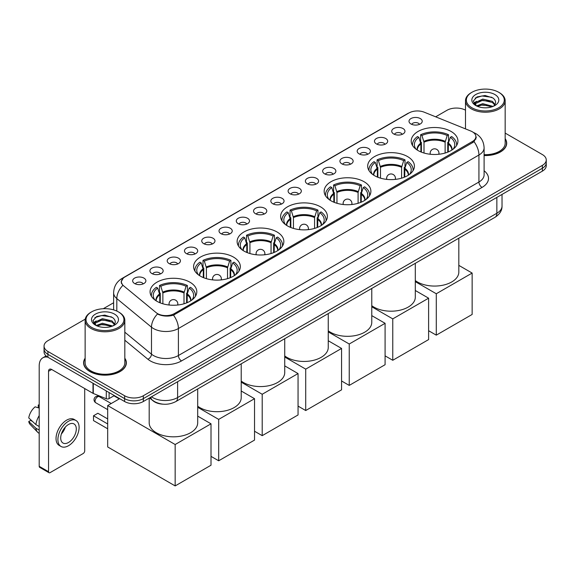 <?xml version="1.0" encoding="UTF-8"?>
<svg xmlns="http://www.w3.org/2000/svg" width="575" height="575" viewBox="0 0 575 575"><rect width="100%" height="100%" fill="white"/><g stroke="black" fill="none" stroke-linecap="round" stroke-linejoin="round"><path stroke-width="0.86" d="M277.006 231.962A23.367 13.491 0 0 0 251.541 229.037A23.367 13.491 0 0 0 237.116 241.5A23.367 13.491 0 0 0 243.958 251.045A23.367 13.491 0 0 0 269.423 253.97A23.367 13.491 0 0 0 283.849 241.5A23.367 13.491 0 0 0 277.006 231.962M407.574 156.58A23.367 13.491 0 0 0 382.109 153.662A23.367 13.491 0 0 0 367.684 166.125A23.367 13.491 0 0 0 374.526 175.662A23.367 13.491 0 0 0 399.992 178.588A23.367 13.491 0 0 0 414.417 166.125A23.367 13.491 0 0 0 407.574 156.58M364.047 181.707A23.367 13.491 0 0 0 338.582 178.782A23.367 13.491 0 0 0 324.163 191.252A23.367 13.491 0 0 0 331.006 200.79A23.367 13.491 0 0 0 356.471 203.715A23.367 13.491 0 0 0 370.897 191.252A23.367 13.491 0 0 0 364.047 181.707M320.527 206.835A23.367 13.491 0 0 0 295.061 203.909A23.367 13.491 0 0 0 280.636 216.373A23.367 13.491 0 0 0 287.486 225.917A23.367 13.491 0 0 0 312.951 228.843A23.367 13.491 0 0 0 327.376 216.373A23.367 13.491 0 0 0 320.527 206.835M233.486 257.09A23.367 13.491 0 0 0 208.021 254.164A23.367 13.491 0 0 0 193.595 266.627A23.367 13.491 0 0 0 200.438 276.173A23.367 13.491 0 0 0 225.903 279.091A23.367 13.491 0 0 0 240.328 266.627A23.367 13.491 0 0 0 233.486 257.09M189.966 282.217A23.367 13.491 0 0 0 164.5 279.292A23.367 13.491 0 0 0 150.075 291.755A23.367 13.491 0 0 0 156.917 301.293A23.367 13.491 0 0 0 182.383 304.218A23.367 13.491 0 0 0 196.808 291.755A23.367 13.491 0 0 0 189.966 282.217M451.095 131.459A23.367 13.491 0 0 0 425.629 128.534A23.367 13.491 0 0 0 411.204 140.997A23.367 13.491 0 0 0 418.047 150.535A23.367 13.491 0 0 0 443.512 153.46A23.367 13.491 0 0 0 457.937 140.997A23.367 13.491 0 0 0 451.095 131.459M393.667 133.939A6.612 3.817 180 0 1 392.358 132.861A6.612 3.817 180 0 1 394.543 128.117A6.612 3.817 180 0 1 403.018 128.541A6.612 3.817 180 0 1 404.333 132.861A6.612 3.817 180 0 1 393.667 133.939M402.213 134.334A3.967 2.293 0 0 0 401.149 133.22A3.967 2.293 0 0 0 397.239 132.638A3.967 2.293 0 0 0 394.472 134.334M376.395 143.908A6.612 3.817 180 0 1 375.087 142.83A6.612 3.817 180 0 1 377.272 138.086A6.612 3.817 180 0 1 385.746 138.51A6.612 3.817 180 0 1 387.061 142.83A6.612 3.817 180 0 1 376.395 143.908M384.941 144.311A3.967 2.293 0 0 0 383.877 143.189A3.967 2.293 0 0 0 379.967 142.607A3.967 2.293 0 0 0 377.2 144.311M359.123 153.884A6.612 3.817 180 0 1 357.815 152.806A6.612 3.817 180 0 1 360 148.055A6.612 3.817 180 0 1 368.474 148.487A6.612 3.817 180 0 1 369.79 152.806A6.612 3.817 180 0 1 359.123 153.884M367.669 154.28A3.967 2.293 0 0 0 366.606 153.166A3.967 2.293 0 0 0 362.696 152.583A3.967 2.293 0 0 0 359.928 154.28M341.852 163.853A6.612 3.817 180 0 1 340.544 162.775A6.612 3.817 180 0 1 342.729 158.032A6.612 3.817 180 0 1 351.203 158.456A6.612 3.817 180 0 1 352.518 162.775A6.612 3.817 180 0 1 341.852 163.853M350.398 164.249A3.967 2.293 0 0 0 349.334 163.135A3.967 2.293 0 0 0 345.424 162.553A3.967 2.293 0 0 0 342.657 164.249M324.58 173.822A6.612 3.817 180 0 1 323.272 172.744A6.612 3.817 180 0 1 325.457 168.001A6.612 3.817 180 0 1 333.931 168.425A6.612 3.817 180 0 1 335.247 172.744A6.612 3.817 180 0 1 324.58 173.822M333.126 174.225A3.967 2.293 0 0 0 332.062 173.104A3.967 2.293 0 0 0 328.152 172.529A3.967 2.293 0 0 0 325.385 174.225M307.309 183.799A6.612 3.817 180 0 1 306.001 182.721A6.612 3.817 180 0 1 308.186 177.97A6.612 3.817 180 0 1 316.66 178.401A6.612 3.817 180 0 1 317.975 182.721A6.612 3.817 180 0 1 307.309 183.799M315.855 184.194A3.967 2.293 0 0 0 314.791 183.08A3.967 2.293 0 0 0 310.881 182.498A3.967 2.293 0 0 0 308.114 184.194M290.037 193.768A6.612 3.817 180 0 1 288.729 192.69A6.612 3.817 180 0 1 290.914 187.946A6.612 3.817 180 0 1 299.395 188.37A6.612 3.817 180 0 1 300.703 192.69A6.612 3.817 180 0 1 290.037 193.768M298.583 194.163A3.967 2.293 0 0 0 297.519 193.049A3.967 2.293 0 0 0 293.609 192.467A3.967 2.293 0 0 0 290.842 194.163M272.766 203.744A6.612 3.817 180 0 1 271.457 202.659A6.612 3.817 180 0 1 273.643 197.915A6.612 3.817 180 0 1 282.124 198.339A6.612 3.817 180 0 1 283.432 202.659A6.612 3.817 180 0 1 272.766 203.744M281.312 204.139A3.967 2.293 0 0 0 280.248 203.018A3.967 2.293 0 0 0 276.338 202.443A3.967 2.293 0 0 0 273.571 204.139M255.494 213.713A6.612 3.817 180 0 1 254.186 212.635A6.612 3.817 180 0 1 256.371 207.884A6.612 3.817 180 0 1 264.852 208.315A6.612 3.817 180 0 1 266.16 212.635A6.612 3.817 180 0 1 255.494 213.713M264.04 214.108A3.967 2.293 0 0 0 262.976 212.994A3.967 2.293 0 0 0 259.066 212.412A3.967 2.293 0 0 0 256.299 214.108M238.222 223.682A6.612 3.817 180 0 1 236.914 222.604A6.612 3.817 180 0 1 239.107 217.86A6.612 3.817 180 0 1 247.581 218.284A6.612 3.817 180 0 1 248.889 222.604A6.612 3.817 180 0 1 238.222 223.682M246.768 224.077A3.967 2.293 0 0 0 245.705 222.963A3.967 2.293 0 0 0 241.795 222.381A3.967 2.293 0 0 0 239.028 224.077M220.951 233.658A6.612 3.817 180 0 1 219.643 232.573A6.612 3.817 180 0 1 221.835 227.829A6.612 3.817 180 0 1 230.309 228.253A6.612 3.817 180 0 1 231.617 232.573A6.612 3.817 180 0 1 220.951 233.658M229.504 234.054A3.967 2.293 0 0 0 228.433 232.932A3.967 2.293 0 0 0 224.523 232.357A3.967 2.293 0 0 0 221.756 234.054M203.679 243.627A6.612 3.817 180 0 1 202.371 242.549A6.612 3.817 180 0 1 204.563 237.798A6.612 3.817 180 0 1 213.037 238.23A6.612 3.817 180 0 1 214.346 242.549A6.612 3.817 180 0 1 203.679 243.627M212.232 244.023A3.967 2.293 0 0 0 211.162 242.909A3.967 2.293 0 0 0 207.252 242.327A3.967 2.293 0 0 0 204.484 244.023M186.408 253.597A6.612 3.817 180 0 1 185.1 252.518A6.612 3.817 180 0 1 187.292 247.775A6.612 3.817 180 0 1 195.766 248.199A6.612 3.817 180 0 1 197.074 252.518A6.612 3.817 180 0 1 186.408 253.597M194.961 253.992A3.967 2.293 0 0 0 193.89 252.878A3.967 2.293 0 0 0 189.987 252.296A3.967 2.293 0 0 0 187.213 253.992M169.136 263.573A6.612 3.817 180 0 1 167.828 262.488A6.612 3.817 180 0 1 170.02 257.744A6.612 3.817 180 0 1 178.494 258.168A6.612 3.817 180 0 1 179.803 262.488A6.612 3.817 180 0 1 169.136 263.573M177.689 263.968A3.967 2.293 0 0 0 176.618 262.847A3.967 2.293 0 0 0 172.716 262.272A3.967 2.293 0 0 0 169.941 263.968M151.865 273.542A6.612 3.817 180 0 1 150.557 272.464A6.612 3.817 180 0 1 152.749 267.713A6.612 3.817 180 0 1 161.223 268.144A6.612 3.817 180 0 1 162.531 272.464A6.612 3.817 180 0 1 151.865 273.542M160.418 273.937A3.967 2.293 0 0 0 159.347 272.823A3.967 2.293 0 0 0 155.444 272.241A3.967 2.293 0 0 0 152.677 273.937M134.593 283.511A6.612 3.817 180 0 1 133.285 282.433A6.612 3.817 180 0 1 135.477 277.689A6.612 3.817 180 0 1 143.951 278.113A6.612 3.817 180 0 1 145.259 282.433A6.612 3.817 180 0 1 134.593 283.511M143.146 283.906A3.967 2.293 0 0 0 142.075 282.792A3.967 2.293 0 0 0 138.173 282.21A3.967 2.293 0 0 0 135.405 283.906M410.938 123.97A6.612 3.817 180 0 1 409.63 122.885A6.612 3.817 180 0 1 411.815 118.141A6.612 3.817 180 0 1 420.289 118.565A6.612 3.817 180 0 1 421.604 122.885A6.612 3.817 180 0 1 410.938 123.97M419.484 124.365A3.967 2.293 0 0 0 418.42 123.251A3.967 2.293 0 0 0 414.51 122.669A3.967 2.293 0 0 0 411.743 124.365M470.796 131.028A11.902 6.871 180 0 1 472.384 131.797A11.902 6.871 180 0 1 475.87 136.656A11.902 6.871 180 0 1 472.384 141.515L174.347 313.591A11.902 6.871 180 0 1 156.177 312.671L123.567 285.782A11.902 6.871 180 0 1 121.411 281.843A11.902 6.871 180 0 1 124.897 276.978L408.976 112.966A11.902 6.871 180 0 1 424.221 112.197L470.796 131.028M163.142 404.182A13.225 7.633 180 0 1 153.23 400.948L149.558 397.922M85.136 358.211A21.383 12.348 0 0 0 83.598 362.818A21.383 12.348 0 0 0 89.858 371.551A21.383 12.348 0 0 0 113.16 374.224A21.383 12.348 0 0 0 126.363 362.818A21.383 12.348 0 0 0 124.818 358.211M476.337 137.159L474.008 141.637L472.851 142.485L173.47 315.15C168.497 316.581 163.602 316.401 158.793 314.618L157.507 313.993A15.432 10.321 129.5 0 0 151.484 327.168L116.818 298.583A17.638 10.185 180 0 1 113.627 292.747L113.627 309.882M85.251 319.132L47.926 340.68A13.225 7.633 0 0 0 44.052 346.078L44.052 351.835A13.225 7.633 0 0 0 47.926 357.24L124.617 401.515L124.617 398.633A13.225 7.633 0 0 0 143.326 398.633L542.376 168.245A13.225 7.633 0 0 0 546.25 162.847A13.225 7.633 0 0 1 542.376 168.245L143.326 398.633A13.225 7.633 0 0 1 124.617 398.633L47.926 354.358L124.617 398.633L124.617 395.758A13.225 7.633 0 0 0 143.326 395.758L542.376 165.37A13.225 7.633 0 0 0 546.25 159.965A13.225 7.633 0 0 0 542.376 154.567L505.166 133.084M44.052 348.96A13.225 7.633 0 0 0 47.926 354.358A13.225 7.633 0 0 1 44.052 348.96M116.818 311.068L116.818 298.583A15.432 10.321 129.5 0 1 122.798 285.452L121.109 281.836L123.287 278.127M484.1 155.552A21.383 12.348 0 0 0 506.704 143.225A21.383 12.348 0 0 0 505.166 138.625M465.484 110.177A13.225 7.633 0 0 0 446.976 110.292L435.663 116.826M113.627 302.745L103.284 308.717M44.052 346.078A13.225 7.633 0 0 0 47.926 351.476L124.617 395.758M124.617 401.515A13.225 7.633 0 0 0 143.326 401.515L542.376 171.127A13.225 7.633 0 0 0 546.25 165.729L546.25 159.965M471.917 107.769A18.961 10.947 0 0 0 498.726 107.769A18.961 10.947 0 0 0 498.733 92.288A18.961 10.947 0 0 0 498.726 92.288L499.352 92.647A19.838 11.457 0 0 1 505.166 100.747A19.838 11.457 0 0 1 492.919 111.334A19.838 11.457 0 0 1 471.292 108.847A19.838 11.457 0 0 1 465.484 100.747A19.838 11.457 0 0 1 471.292 92.647L471.917 92.288A18.961 10.947 0 0 0 471.917 107.769M484.1 154.661A19.838 11.457 0 0 0 505.166 143.225L505.166 100.747M484.1 155.423A21.16 12.219 0 0 0 506.489 143.225A21.16 12.219 0 0 0 505.166 138.978M476.517 105.915L482.748 103.658L493.055 106.411M477.451 106.353L482.748 104.801L491.984 106.806M476.33 105.836L475.36 103.694L475.698 102.386L482.748 99.087L492.372 101.337L495.01 104.463M475.388 105.203L475.36 103.694M475.424 104.262L475.698 103.529L482.748 100.23L492.372 102.479L494.708 104.938M493.472 106.238A9.962 5.75 0 0 0 493.896 105.858C496.441 103.09 496.103 100.452 492.89 97.951L485.099 95.5L477.056 96.902L473.326 101.042L475.748 105.469M494.867 94.523A13.491 7.791 0 0 0 475.812 94.501A13.491 7.791 0 0 0 475.726 105.505A13.491 7.791 0 0 0 475.784 105.534A13.491 7.791 0 0 0 494.924 105.505A13.491 7.791 0 0 0 494.867 94.523M494.744 105.606L495.715 104.945M499.352 92.647L498.733 92.288A18.961 10.947 0 0 0 471.917 92.288M475.209 98.038L481.958 95.968L491.776 97.276M473.908 103.601L475.748 102.3M478.795 101.114L481.958 100.539L489.9 101.214M478.795 105.685L481.958 105.11L489.9 105.793M473.699 103.234L476.517 101.344M420.893 151.929L420.893 143.994L418.816 137.303A20.19 11.658 0 0 0 415.509 148.436A20.19 11.658 0 0 0 416.02 149.198M421.403 152.138L421.403 142.392L420.62 141.939L420.62 134.744A22.044 12.729 0 0 1 448.522 134.744L447.206 135.499A20.19 11.658 0 0 0 421.935 135.499L424.005 142.19L424.005 153.029M445.129 153.029L445.129 142.19L447.206 135.499M415.301 280.564A24.251 14.001 0 0 0 417.421 281.966A24.251 14.001 0 0 0 443.85 284.999A24.251 14.001 0 0 0 458.821 272.068L458.821 238.187M448.522 134.744L448.522 141.939L447.738 142.392L447.738 152.138M418.816 137.303L417.5 136.541A22.044 12.729 0 0 0 412.527 144.598A22.044 12.729 0 0 0 412.591 145.576M421.935 135.499L420.62 134.744M456.55 145.576A22.044 12.729 0 0 0 456.615 144.598A22.044 12.729 0 0 0 451.641 136.541L450.318 137.303L448.399 143.146L448.248 151.929M453.122 149.198A20.19 11.658 0 0 0 453.632 148.436A20.19 11.658 0 0 0 450.318 137.303M436.281 335.153L436.281 293.753L472.14 273.06L472.14 314.453L436.281 335.153L428.612 330.726M436.281 293.753L415.301 281.642M458.821 265.37L472.14 273.06M377.365 177.057L377.365 169.122L375.295 162.43A20.19 11.658 0 0 0 371.982 173.564A20.19 11.658 0 0 0 372.492 174.326M377.883 177.265L377.883 167.519L377.099 167.066L377.099 159.864A22.044 12.729 0 0 1 405.001 159.864L403.686 160.626A20.19 11.658 0 0 0 378.415 160.626L380.485 167.318L380.485 178.157M401.609 178.157L401.609 167.318L403.686 160.626M371.773 305.692A24.251 14.001 0 0 0 373.901 307.093A24.251 14.001 0 0 0 400.329 310.126A24.251 14.001 0 0 0 415.301 297.196L415.301 263.314M405.001 159.864L405.001 167.066L404.218 167.519L404.218 177.265M375.295 162.43L373.98 161.668A22.044 12.729 0 0 0 369.006 169.726A22.044 12.729 0 0 0 369.071 170.703M378.415 160.626L377.099 159.864M413.03 170.703A22.044 12.729 0 0 0 413.094 169.726A22.044 12.729 0 0 0 408.121 161.668L406.798 162.43L404.879 168.274L404.728 177.057M409.601 174.326A20.19 11.658 0 0 0 410.112 173.564A20.19 11.658 0 0 0 406.798 162.43M392.761 360.281L392.761 318.881L428.612 298.181L428.612 339.581L392.761 360.281L385.092 355.853M392.761 318.881L371.773 306.77M415.301 290.497L428.612 298.181M333.845 202.184L333.845 194.242L331.775 187.558A20.19 11.658 0 0 0 328.462 198.691A20.19 11.658 0 0 0 328.972 199.453M334.363 202.393L334.363 192.647L333.579 192.194L333.579 184.992A22.044 12.729 0 0 1 361.481 184.992L360.158 185.754A20.19 11.658 0 0 0 334.894 185.754L336.964 192.445L336.964 203.284M358.088 203.284L358.088 192.445L360.158 185.754M328.253 330.819A24.251 14.001 0 0 0 330.381 332.221A24.251 14.001 0 0 0 356.809 335.254A24.251 14.001 0 0 0 371.773 322.323L371.773 288.442M361.481 184.992L361.481 192.194L360.697 192.647L360.697 202.393M331.775 187.558L330.46 186.796A22.044 12.729 0 0 0 325.486 194.846A22.044 12.729 0 0 0 325.551 195.831M334.894 185.754L333.579 184.992M369.509 195.831A22.044 12.729 0 0 0 369.574 194.846A22.044 12.729 0 0 0 364.593 186.796L363.278 187.558L361.352 193.401L361.208 202.184M366.081 199.453A20.19 11.658 0 0 0 366.591 198.691A20.19 11.658 0 0 0 363.278 187.558M349.241 385.408L349.241 344.008L385.092 323.308L385.092 364.708L349.241 385.408L341.572 380.981M349.241 344.008L328.253 331.89M371.773 315.625L385.092 323.308M290.325 227.312L290.325 219.37L288.255 212.678A20.19 11.658 0 0 0 284.941 223.819A20.19 11.658 0 0 0 285.452 224.581M290.835 227.52L290.835 217.774L290.052 217.321L290.052 210.119A22.044 12.729 0 0 1 317.953 210.119L316.638 210.881A20.19 11.658 0 0 0 291.374 210.881L293.444 217.573L293.444 228.412M314.568 228.412L314.568 217.573L316.638 210.881M284.733 355.947A24.251 14.001 0 0 0 286.86 357.348A24.251 14.001 0 0 0 313.289 360.381A24.251 14.001 0 0 0 328.253 347.451L328.253 313.569M317.953 210.119L317.953 217.321L317.17 217.774L317.17 227.52M288.255 212.678L286.939 211.923A22.044 12.729 0 0 0 281.958 219.973A22.044 12.729 0 0 0 282.023 220.958M291.374 210.881L290.052 210.119M325.982 220.958A22.044 12.729 0 0 0 326.054 219.973A22.044 12.729 0 0 0 321.073 211.923L319.757 212.678L317.831 218.529L317.688 227.312M322.561 224.581A20.19 11.658 0 0 0 323.071 223.819A20.19 11.658 0 0 0 319.757 212.678M305.72 410.536L305.72 369.136L341.572 348.436L341.572 389.836L305.72 410.536L298.051 406.108M305.72 369.136L284.733 357.018M328.253 340.752L341.572 348.436M246.804 252.439L246.804 244.497L244.734 237.806A20.19 11.658 0 0 0 241.421 248.946A20.19 11.658 0 0 0 241.931 249.708M247.315 252.648L247.315 242.902L246.531 242.449L246.531 235.247A22.044 12.729 0 0 1 274.433 235.247L273.118 236.009A20.19 11.658 0 0 0 247.847 236.009L249.924 242.7L249.924 253.539M271.048 253.539L271.048 242.7L273.118 236.009M241.213 381.074A24.251 14.001 0 0 0 243.34 382.476A24.251 14.001 0 0 0 269.761 385.509A24.251 14.001 0 0 0 284.733 372.571L284.733 338.697M274.433 235.247L274.433 242.449L273.65 242.902L273.65 252.648M244.734 237.806L243.419 237.051A22.044 12.729 0 0 0 238.438 245.101A22.044 12.729 0 0 0 238.503 246.086M247.847 236.009L246.531 235.247M282.462 246.086A22.044 12.729 0 0 0 282.526 245.101A22.044 12.729 0 0 0 277.553 237.051L276.237 237.806L274.311 243.656L274.167 252.439M279.04 249.708A20.19 11.658 0 0 0 279.551 248.946A20.19 11.658 0 0 0 276.237 237.806M262.2 435.663L262.2 394.263L298.051 373.563L298.051 414.963L262.2 435.663L254.531 431.236M262.2 394.263L241.213 382.145M284.733 365.873L298.051 373.563M203.284 277.567L203.284 269.625L201.214 262.933A20.19 11.658 0 0 0 197.901 274.074A20.19 11.658 0 0 0 198.411 274.828M203.794 277.775L203.794 268.029L203.011 267.576L203.011 260.374A22.044 12.729 0 0 1 230.913 260.374L229.597 261.136A20.19 11.658 0 0 0 204.326 261.136L206.403 267.828L206.403 278.667M227.528 278.667L227.528 267.828L229.597 261.136M197.692 406.202A24.251 14.001 0 0 0 199.82 407.603A24.251 14.001 0 0 0 226.241 410.636A24.251 14.001 0 0 0 241.213 397.699L241.213 363.824M230.913 260.374L230.913 267.576L230.129 268.029L230.129 277.775M201.214 262.933L199.892 262.178A22.044 12.729 0 0 0 194.918 270.228A22.044 12.729 0 0 0 194.982 271.213M204.326 261.136L203.011 260.374M238.941 271.213A22.044 12.729 0 0 0 239.006 270.228A22.044 12.729 0 0 0 234.032 262.178L232.717 262.933L230.791 268.777L230.64 277.567M235.513 274.828A20.19 11.658 0 0 0 236.023 274.074A20.19 11.658 0 0 0 232.717 262.933M218.68 460.791L218.68 419.391L254.531 398.691L254.531 440.091L218.68 460.791L211.011 456.363M218.68 419.391L197.692 407.272M241.213 391L254.531 398.691M159.764 302.694L159.764 294.752L157.687 288.061A20.19 11.658 0 0 0 154.38 299.201A20.19 11.658 0 0 0 154.891 299.956M160.274 302.903L160.274 293.157L159.491 292.704L159.491 285.502A22.044 12.729 0 0 1 187.393 285.502L186.077 286.264A20.19 11.658 0 0 0 160.806 286.264L162.876 292.955L162.876 303.794M184.007 303.794L184.007 292.955L186.077 286.264M149.191 398.13L149.191 422.826A24.251 14.001 0 0 0 156.292 432.731A24.251 14.001 0 0 0 182.721 435.764A24.251 14.001 0 0 0 197.692 422.826L197.692 388.952M187.393 285.502L187.393 292.704L186.609 293.157L186.609 302.903M157.687 288.061L156.371 287.299A22.044 12.729 0 0 0 151.397 295.356A22.044 12.729 0 0 0 151.462 296.341M160.806 286.264L159.491 285.502M195.421 296.341A22.044 12.729 0 0 0 195.486 295.356A22.044 12.729 0 0 0 190.512 287.299L189.197 288.061L187.27 293.904L187.119 302.694M191.993 299.956A20.19 11.658 0 0 0 192.503 299.201A20.19 11.658 0 0 0 189.197 288.061M107.69 428.785L93.509 420.598L93.509 415.775L107.69 423.962M175.159 485.918L175.159 444.518L211.011 423.818L211.011 465.218L175.159 485.918L107.69 446.969L107.69 405.569L119.665 398.655M175.159 444.518L107.69 405.569M197.692 416.128L211.011 423.818M93.509 415.775L97.872 413.253L107.69 418.923M113.929 395.808L119.255 398.892M109.106 392.56L109.106 398.59L114.332 395.578M47.775 357.154A17.638 10.185 -120 0 0 42.852 357.808A17.638 10.185 -120 0 0 39.201 365.88L39.201 466.318L48.552 471.716L48.552 371.277A4.406 2.544 60 0 1 49.464 369.258A4.406 2.544 60 0 1 51.671 369.481L92.999 393.336L92.999 383.259M48.552 471.716A2.207 1.272 120 0 0 49.004 472.722L39.653 467.324A2.207 1.272 -60 0 1 39.201 466.318M49.004 472.722A2.207 1.272 120 0 0 50.111 472.614L83.159 453.538A2.207 1.272 120 0 0 84.712 450.836L84.712 388.556M109.106 398.59A2.207 1.272 180 0 1 106.289 398.734L93.294 393.48A2.207 1.272 180 0 1 92.999 393.336M68.504 442.484A11.026 6.361 120 0 0 75.706 432.774A11.026 6.361 120 0 0 74.017 423.94A11.026 6.361 120 0 0 68.504 424.487A11.026 6.361 120 0 0 61.302 434.197A11.026 6.361 120 0 0 62.991 443.03A11.026 6.361 120 0 0 68.504 442.484M61.381 433.938A11.026 6.361 120 0 0 65.334 427.088M39.201 405.325L38.266 405.037L38.266 407.251L39.201 407.797M76.001 420.505L74.132 419.419A14.993 8.654 120 0 0 66.635 420.167A14.993 8.654 120 0 0 56.839 433.378A14.993 8.654 120 0 0 59.139 445.388L61.007 446.466A14.993 8.654 120 0 0 68.504 445.726A14.993 8.654 120 0 0 78.293 432.515A14.993 8.654 120 0 0 76.001 420.505A14.993 8.654 120 0 0 68.504 421.245A14.993 8.654 120 0 0 58.708 434.456A14.993 8.654 120 0 0 61.007 446.466M39.201 415.632A14.547 8.402 120 0 0 35.887 424.594L28.75 417.917A11.464 6.62 120 0 1 35.147 406.841L39.201 408.07M39.201 426.506L35.887 424.594M32.61 421.533L30.669 420.411L28.75 421.518L35.887 428.195L39.201 430.107M35.887 428.195A14.547 8.402 120 0 0 37.684 432.256A14.547 8.402 120 0 0 38.784 433.126L39.201 433.363M39.201 404.778A11.464 6.62 120 0 0 38.266 405.037M28.75 421.518A11.464 6.62 120 0 0 30.108 424.372L37.684 432.256M91.576 327.362A18.961 10.947 0 0 0 118.385 327.362A18.961 10.947 0 0 0 118.385 311.88L119.011 312.239A19.838 11.457 0 0 1 124.818 320.34A19.838 11.457 0 0 1 112.571 330.92A19.838 11.457 0 0 1 90.951 328.44A19.838 11.457 0 0 1 85.136 320.34A19.838 11.457 0 0 1 90.951 312.239L91.576 311.88A18.961 10.947 0 0 0 91.576 327.362M85.136 320.34L85.136 362.818A19.838 11.457 0 0 0 90.951 370.918A19.838 11.457 0 0 0 112.571 373.398A19.838 11.457 0 0 0 124.818 362.818L124.818 320.34M85.136 358.563A21.16 12.219 0 0 0 83.813 362.818A21.16 12.219 0 0 0 90.016 371.457A21.16 12.219 0 0 0 113.081 374.109A21.16 12.219 0 0 0 126.141 362.818A21.16 12.219 0 0 0 124.818 358.563M96.162 325.515L102.4 323.243L112.707 326.003M97.103 325.946L102.4 324.386L111.643 326.392M95.989 325.428L95.019 323.287L95.357 321.978L102.4 318.672L112.024 320.922L114.669 324.048M95.04 324.796L95.019 323.287M95.083 323.854L95.357 323.121L102.4 319.815L112.024 322.065L114.368 324.523M113.131 325.824A9.962 5.75 0 0 0 113.555 325.45C116.093 322.676 115.762 320.045 112.549 317.544L104.751 315.093L96.715 316.487L92.978 320.627L95.4 325.062M114.518 314.108A13.491 7.791 0 0 0 95.472 314.094A13.491 7.791 0 0 0 95.378 325.091A13.491 7.791 0 0 0 95.443 325.127A13.491 7.791 0 0 0 114.576 325.091A13.491 7.791 0 0 0 114.518 314.108M114.403 325.191L115.374 324.53M119.011 312.239L118.385 311.88A18.961 10.947 0 0 0 91.576 311.88M94.868 317.63L101.617 315.553L111.435 316.868M93.56 323.193L95.407 321.885M98.447 320.699L101.617 320.124L109.559 320.807M98.447 325.27L101.617 324.695L109.559 325.378M93.358 322.827L96.169 320.936M174.347 313.591L174.347 314.805M472.384 141.515L472.384 142.751M484.1 170.782A22.044 12.729 180 0 1 482.051 187.414L181.513 360.928A4.406 2.544 60 0 1 178.401 355.53L478.932 182.016A17.638 10.185 0 0 0 484.1 174.814L484.1 147.818A17.638 10.185 180 0 1 478.932 155.02A15.432 8.912 -120 0 0 474.008 141.637M181.513 360.928A22.044 12.729 180 0 1 150.341 360.928A22.044 12.729 180 0 1 147.868 359.231L124.818 340.22M153.46 355.53A17.638 10.185 0 0 0 178.401 355.53L178.401 328.526A17.638 10.185 180 0 1 153.46 328.526A17.638 10.185 180 0 1 151.484 327.168L151.484 354.171A17.638 10.185 0 0 0 153.46 355.53M484.1 147.818C483.798 141.479 481.016 136.721 475.741 133.551L473.512 132.466A15.432 7.223 112 0 0 473.304 132.394M173.47 315.15A15.432 8.912 60 0 1 178.401 328.526L478.932 155.02L478.932 182.016A4.406 2.544 60 0 0 482.051 187.414M123.589 277.883A15.432 8.912 -120 0 0 121.986 278.48C116.711 281.649 113.922 286.408 113.627 292.747M121.986 278.48L407.682 113.541A15.432 8.912 60 0 1 408.847 113.045M143.326 395.758L143.326 401.515M542.376 165.37L542.376 171.127M47.926 351.476L47.926 357.24M124.818 332.185L151.484 354.171A4.406 2.947 -50.5 0 1 147.868 359.231M151.491 396.8A17.638 10.185 0 0 0 152.677 397.555A17.638 10.185 0 0 0 177.618 397.555L496.857 213.246A17.638 10.185 0 0 0 502.025 206.044C502.155 210.421 499.826 214.166 495.032 217.285L175.792 401.594A8.819 5.089 60 0 0 177.618 397.555L177.618 381.714M496.857 197.405L496.857 213.246A8.819 5.089 60 0 1 495.032 217.285M150.779 397.21A8.819 5.901 129.5 0 0 152.317 400.078L149.637 397.871M420.893 143.994A17.286 9.976 0 0 0 417.285 150.075M445.129 142.19A17.286 9.976 0 0 0 424.005 142.19M420.742 143.146A17.487 10.098 0 0 0 417.112 149.967M445.28 141.349A17.487 10.098 0 0 0 423.861 141.349M452.022 149.967A17.487 10.098 0 0 0 448.399 143.146M451.857 150.075A17.286 9.976 0 0 0 448.248 143.994M430.553 154.287A4.406 2.544 180 0 1 430.165 153.237L430.165 154.244M438.977 154.244L438.977 153.237A4.406 2.544 180 0 1 438.588 154.287M377.365 169.122A17.286 9.976 0 0 0 373.764 175.202M401.609 167.318A17.286 9.976 0 0 0 380.485 167.318M377.222 168.274A17.487 10.098 0 0 0 373.592 175.095M401.76 166.47A17.487 10.098 0 0 0 380.341 166.47M408.502 175.095A17.487 10.098 0 0 0 404.879 168.274M408.329 175.202A17.286 9.976 0 0 0 404.728 169.122M387.033 179.414A4.406 2.544 180 0 1 386.637 178.365L386.637 179.371M395.456 179.371L395.456 178.365A4.406 2.544 180 0 1 395.061 179.414M333.845 194.242A17.286 9.976 0 0 0 330.244 200.33M358.088 192.445A17.286 9.976 0 0 0 336.964 192.445M333.701 193.401A17.487 10.098 0 0 0 330.072 200.222M358.239 191.597A17.487 10.098 0 0 0 336.821 191.597M364.981 200.222A17.487 10.098 0 0 0 361.352 193.401M364.809 200.33A17.286 9.976 0 0 0 361.208 194.242M343.512 204.542A4.406 2.544 180 0 1 343.117 203.485L343.117 204.499M351.936 204.499L351.936 203.485A4.406 2.544 180 0 1 351.541 204.542M290.325 219.37A17.286 9.976 0 0 0 286.724 225.458M314.568 217.573A17.286 9.976 0 0 0 293.444 217.573M290.181 218.529A17.487 10.098 0 0 0 286.551 225.342M314.712 216.725A17.487 10.098 0 0 0 293.293 216.725M321.461 225.342A17.487 10.098 0 0 0 317.831 218.529M321.288 225.458A17.286 9.976 0 0 0 317.688 219.37M299.992 229.669A4.406 2.544 180 0 1 299.597 228.613L299.597 229.626M308.416 229.626L308.416 228.613A4.406 2.544 180 0 1 308.02 229.669M246.804 244.497A17.286 9.976 0 0 0 243.203 250.585M271.048 242.7A17.286 9.976 0 0 0 249.924 242.7M246.661 243.656A17.487 10.098 0 0 0 243.031 250.47M271.192 241.852A17.487 10.098 0 0 0 249.773 241.852M277.941 250.47A17.487 10.098 0 0 0 274.311 243.656M277.768 250.585A17.286 9.976 0 0 0 274.167 244.497M256.472 254.79A4.406 2.544 180 0 1 256.076 253.74L256.076 254.754M264.895 254.754L264.895 253.74A4.406 2.544 180 0 1 264.5 254.79M203.284 269.625A17.286 9.976 0 0 0 199.683 275.713M227.528 267.828A17.286 9.976 0 0 0 206.403 267.828M203.133 268.777A17.487 10.098 0 0 0 199.511 275.598M227.671 266.98A17.487 10.098 0 0 0 206.252 266.98M234.42 275.598A17.487 10.098 0 0 0 230.791 268.777M234.248 275.713A17.286 9.976 0 0 0 230.64 269.625M212.944 279.917A4.406 2.544 180 0 1 212.556 278.868L212.556 279.881M221.375 279.881L221.375 278.868A4.406 2.544 180 0 1 220.98 279.917M159.764 294.752A17.286 9.976 0 0 0 156.156 300.833M184.007 292.955A17.286 9.976 0 0 0 162.876 292.955M159.613 293.904A17.487 10.098 0 0 0 155.983 300.725M184.151 292.107A17.487 10.098 0 0 0 162.732 292.107M190.893 300.725A17.487 10.098 0 0 0 187.27 293.904M190.728 300.833A17.286 9.976 0 0 0 187.119 294.752M111.219 403.528L99.324 396.664A3.529 2.034 120 0 0 97.563 396.836A3.529 2.034 120 0 0 95.069 401.156A3.529 2.034 120 0 0 95.795 402.773L107.69 409.637M169.424 305.045A4.406 2.544 180 0 1 169.036 303.995L169.036 305.009M177.847 305.009L177.847 303.995A4.406 2.544 180 0 1 177.459 305.045M48.552 371.277L51.671 369.481M93.294 383.432L93.294 393.48M106.289 398.734L106.289 390.928M121.411 281.843L121.411 283.374M475.87 136.656L475.87 139.186M407.682 113.541L410.507 112.226M175.792 401.594C168.698 405.159 161.604 405.159 154.502 401.594L152.317 400.078M502.025 206.044L502.025 194.422M506.489 144.993L506.489 143.225M465.484 128.879L465.484 100.747M412.527 145.468L412.527 144.598M456.615 145.468L456.615 144.598M438.977 153.237A4.406 4.406 0 0 0 432.364 149.414A4.406 4.406 0 0 0 430.165 153.237M369.006 170.595L369.006 169.726M413.094 170.595L413.094 169.726M395.456 178.365A4.406 4.406 0 0 0 388.844 174.541A4.406 4.406 0 0 0 386.637 178.365M325.486 195.723L325.486 194.846M369.574 195.723L369.574 194.846M351.936 203.485A4.406 4.406 0 0 0 345.323 199.669A4.406 4.406 0 0 0 343.117 203.485M281.958 220.85L281.958 219.973M326.054 220.85L326.054 219.973M308.416 228.613A4.406 4.406 0 0 0 301.803 224.796A4.406 4.406 0 0 0 299.597 228.613M238.438 245.978L238.438 245.101M282.526 245.978L282.526 245.101M264.895 253.74A4.406 4.406 0 0 0 258.283 249.924A4.406 4.406 0 0 0 256.076 253.74M194.918 271.105L194.918 270.228M239.006 271.105L239.006 270.228M221.375 278.868A4.406 4.406 0 0 0 214.755 275.051A4.406 4.406 0 0 0 212.556 278.868M151.397 296.233L151.397 295.356M195.486 296.233L195.486 295.356M99.324 396.664A3.529 3.529 0 0 0 94.034 399.718A3.529 3.529 0 0 0 95.795 402.773M177.847 303.995A4.406 4.406 0 0 0 171.235 300.179A4.406 4.406 0 0 0 169.036 303.995M42.852 357.808L46.108 355.925M126.141 364.586L126.141 362.818M83.813 364.586L83.813 362.818"/></g></svg>
